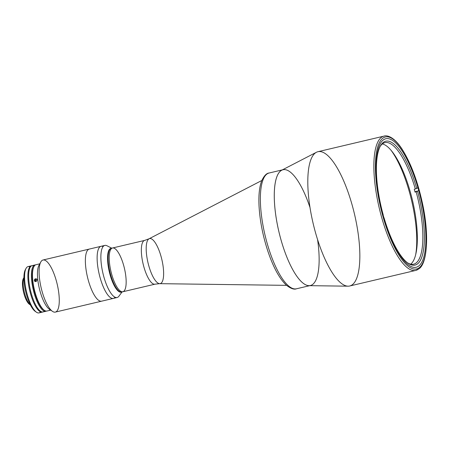 <?xml version="1.0" encoding="UTF-8"?>
<svg xmlns="http://www.w3.org/2000/svg" width="449" height="449" viewBox="0 0 449 449"><rect width="100%" height="100%" fill="white"/><g stroke="black" fill="none" stroke-linecap="round" stroke-linejoin="round"><path stroke-width="0.67" d="M352.443 284.638A69 21.193 -103.3 0 1 348.054 286.181A69 21.193 -103.3 0 1 313.2 223.72A69 21.193 -103.3 0 1 316.438 152.267A69 21.193 -103.3 0 1 352.6 206.675A69 21.193 -103.3 0 1 352.443 284.638M316.438 152.267L281.714 170.216A59.481 18.269 76.7 0 0 278.919 231.813A59.481 18.269 76.7 0 0 308.968 285.659L348.054 286.181M317.971 151.7A69 21.193 76.7 0 0 313.2 223.72A69 21.193 76.7 0 0 349.681 286.007L415.735 270.416A69 21.193 -103.3 0 1 379.253 208.128A69 21.193 -103.3 0 1 384.03 136.103A69 21.193 76.7 0 0 379.253 208.128A69 21.193 76.7 0 0 415.735 270.416L418.917 268.844C427.162 263.748 429.362 235.091 422.604 204.02C417.671 181.166 410.773 162.791 401.911 148.877C393.835 136.474 386.763 135.048 384.03 136.103L317.971 151.7M418.496 269.046A69 21.193 -103.3 0 1 415.735 270.416M419.282 267.649A67.81 20.828 -103.3 0 1 376.369 182.872A67.81 20.828 -103.3 0 1 407.305 158.469A67.81 20.828 -103.3 0 1 419.282 267.649A67.81 20.828 76.7 0 0 407.305 158.469A67.81 20.828 76.7 0 0 376.369 182.872A67.81 20.828 76.7 0 0 419.282 267.649M418.799 265.948A66.025 20.284 -103.3 0 1 377.02 183.4A66.025 20.284 -103.3 0 1 407.136 159.642A66.025 20.284 -103.3 0 1 418.799 265.948A66.025 20.284 76.7 0 0 419.596 193.788A66.025 20.284 76.7 0 0 385.814 138.735A66.025 20.284 76.7 0 0 381.246 207.657A66.025 20.284 76.7 0 0 416.156 267.256A66.025 20.284 76.7 0 0 418.799 265.948M391.124 150.353A66.025 20.284 -103.3 0 1 415.712 254.493M384.035 217.776L384.035 217.776A63.646 19.548 76.7 0 0 408.096 263.215A63.646 19.548 76.7 0 0 417.553 191.336A63.646 19.548 -103.3 0 1 417.564 263.821A63.646 19.548 -103.3 0 1 384.035 217.776M418.496 190.595L416.139 191.841A62.456 19.184 -103.3 0 1 407.468 262.76A62.456 19.184 76.7 0 0 413.641 264.186A62.456 19.184 76.7 0 0 416.139 191.841L418.496 190.595M416.751 188.501L417.693 187.761L416.751 188.501L414.236 189.27L416.751 188.501A63.646 19.548 76.7 0 0 380.41 145.959A63.646 19.548 76.7 0 0 383.233 214.942A63.646 19.548 -103.3 0 1 383.221 142.456A63.646 19.548 -103.3 0 1 416.751 188.501M380.056 146.649A62.456 19.184 -103.3 0 1 415.336 189.007A62.456 19.184 76.7 0 0 384.945 142.608A62.456 19.184 76.7 0 0 380.056 146.649M416.29 191.117L415.039 192.105L416.139 191.841L415.039 192.105A62.456 19.184 76.7 0 0 414.236 189.27A62.456 19.184 -103.3 0 1 415.039 192.105L416.29 191.117M382.346 143.927A62.456 19.184 -103.3 0 1 412.457 200.293A62.456 19.184 -103.3 0 1 410.728 264.169M101.064 246.299A26.766 8.222 76.7 0 0 99.212 274.238A26.766 8.222 76.7 0 0 113.367 298.4A26.766 8.222 -103.3 0 1 113.361 298.4A26.766 8.222 -103.3 0 1 99.212 274.238A26.766 8.222 -103.3 0 1 101.064 246.299L89.312 249.072A26.766 8.222 76.7 0 0 87.46 277.011A26.766 8.222 76.7 0 0 101.609 301.172A26.766 8.222 -103.3 0 1 87.46 277.011A26.766 8.222 -103.3 0 1 89.312 249.072L43.031 259.999A26.766 8.222 76.7 0 0 41.179 287.938A26.766 8.222 76.7 0 0 55.334 312.1L117.105 297.519A26.766 8.222 -103.3 0 1 105.403 281.764A26.766 8.222 -103.3 0 1 101.177 252.147A26.766 8.222 -103.3 0 1 104.808 245.412L101.07 246.299A26.766 8.222 76.7 0 0 97.439 253.028A26.766 8.222 -103.3 0 1 103.107 246.574M310.012 207.578A59.481 18.269 76.7 0 0 275.271 182.827A59.481 18.269 76.7 0 0 297.564 277.263A59.481 18.269 76.7 0 0 317.572 239.586M309.687 285.671L296.463 288.791C294.089 289.779 290.722 288.578 286.361 285.182C279.547 278.75 273.424 267.553 267.997 251.592C262.962 236.348 259.988 221.357 259.073 206.624C258.467 195.652 259.331 187.065 261.672 180.857C264.063 175.789 266.549 173.174 269.131 173.005A59.481 18.269 76.7 0 0 265.017 235.096A59.481 18.269 76.7 0 0 296.463 288.791A59.481 18.269 -103.3 0 1 265.017 235.096A59.481 18.269 -103.3 0 1 269.131 173.005L282.354 169.885M310.371 285.508A59.481 18.269 -103.3 0 1 278.919 231.813A59.481 18.269 -103.3 0 1 283.038 169.722M112.519 247.994A22.484 6.909 76.7 0 0 110.965 271.465A22.484 6.909 76.7 0 0 122.852 291.76A22.484 6.909 -103.3 0 1 110.965 271.465A22.484 6.909 -103.3 0 1 112.519 247.994A22.484 6.909 -103.3 0 1 115.393 248.976A22.484 6.909 76.7 0 0 111.762 274.547A22.484 6.909 76.7 0 0 125.9 286.108A22.484 6.909 76.7 0 0 115.393 248.976A22.484 6.909 -103.3 0 1 125.265 272.47A22.484 6.909 -103.3 0 1 122.852 291.76L154.984 284.178A22.484 6.909 -103.3 0 1 143.096 263.877A22.484 6.909 -103.3 0 1 144.651 240.411A22.484 6.909 76.7 0 0 143.096 263.877A22.484 6.909 76.7 0 0 154.984 284.178L159.676 283.661A23.129 7.105 -103.3 0 1 147.996 262.721A23.129 7.105 -103.3 0 1 149.079 238.773A23.129 7.105 -103.3 0 1 161 256.284A23.129 7.105 -103.3 0 1 159.676 283.661A23.129 7.105 76.7 0 1 147.996 262.721A23.129 7.105 76.7 0 1 149.079 238.773L144.651 240.411L111.419 248.252A22.484 6.909 76.7 0 0 109.859 271.724A22.484 6.909 76.7 0 0 121.752 292.018A22.484 6.909 -103.3 0 1 111.919 278.79A22.484 6.909 -103.3 0 1 108.366 253.91A22.484 6.909 -103.3 0 1 111.419 248.252L110.864 248.387A22.484 6.909 76.7 0 0 107.816 254.039A22.484 6.909 -103.3 0 1 111.144 248.336M115.067 297.238A26.766 8.222 -103.3 0 1 102.692 285.396A26.766 8.222 -103.3 0 1 97.439 253.028A26.766 8.222 76.7 0 0 101.665 282.646A26.766 8.222 76.7 0 0 113.367 298.4M111.728 248.179L107.019 245.783A26.766 8.222 76.7 0 0 101.177 252.147A26.766 8.222 76.7 0 0 106.52 284.733A26.766 8.222 76.7 0 0 118.923 296.2L122.061 291.945M121.471 292.069A22.484 6.909 -103.3 0 1 111.515 279.329A22.484 6.909 -103.3 0 1 107.816 254.039A22.484 6.909 76.7 0 0 111.369 278.919A22.484 6.909 76.7 0 0 121.196 292.153L122.852 291.76M56.232 280.49A26.766 8.222 -103.3 0 1 52.421 311.314A26.766 8.222 -103.3 0 1 41.179 287.938A26.766 8.222 -103.3 0 1 40.78 262.003A26.766 8.222 -103.3 0 1 56.232 280.49M40.78 262.003L38.956 265.325A23.791 7.307 76.7 0 0 39.316 288.376A23.791 7.307 76.7 0 0 49.306 309.159A23.791 7.307 76.7 0 0 50.771 309.849A23.791 7.307 -103.3 0 1 39.316 288.376A23.791 7.307 -103.3 0 1 39.961 264.051M44.35 310.326A23.791 7.307 -103.3 0 1 34.354 289.549A23.791 7.307 -103.3 0 1 34.001 266.493L33.636 267.161A23.196 7.128 76.7 0 0 33.984 289.639A23.196 7.128 76.7 0 0 43.727 309.9L44.35 310.326M50.827 310.023L49.373 310.208M39.781 263.821L36.004 264.714A23.791 7.307 76.7 0 0 34.354 289.549A23.791 7.307 76.7 0 0 46.937 311.028L50.715 310.136M35.561 278.762L36.79 279.126L37.082 279.968L36.442 281.248L35.55 281.562L34.444 280.889L34.354 279.974L34.859 279.138L35.561 278.762L34.354 279.974L34.444 280.889L35.101 281.484L36.442 281.248L37.082 279.968L36.79 279.126L35.561 278.762M34.713 281.248L35.101 281.484M36.79 279.126L36.448 278.857M44.356 311.174A23.791 7.307 -103.3 0 1 30.498 290.458A23.791 7.307 -103.3 0 1 33.624 265.735A23.791 7.307 76.7 0 0 32.148 265.623A23.791 7.307 76.7 0 0 30.498 290.458A23.791 7.307 76.7 0 0 43.082 311.937L45.832 311.286A23.791 7.307 -103.3 0 1 33.254 289.807A23.791 7.307 -103.3 0 1 34.899 264.972A23.791 7.307 -103.3 0 1 35.471 264.91A23.791 7.307 76.7 0 0 33.254 289.807A23.791 7.307 76.7 0 0 46.37 311.09A23.791 7.307 -103.3 0 1 45.832 311.286M44.03 310.096A23.196 7.128 -103.3 0 1 33.984 289.639A23.196 7.128 -103.3 0 1 33.821 266.841M23.926 277.544A15.109 4.642 76.7 0 0 24.28 291.929A15.109 4.642 76.7 0 0 30.392 304.95A15.109 4.642 -103.3 0 1 24.28 291.929A15.109 4.642 -103.3 0 1 23.926 277.544M24.055 277.286L23.326 278.616A13.919 4.277 76.7 0 0 23.533 292.103A13.919 4.277 76.7 0 0 29.381 304.259A13.919 4.277 76.7 0 0 29.976 304.585A13.919 4.277 -103.3 0 1 23.533 292.103A13.919 4.277 -103.3 0 1 23.718 278.06M30.588 293.904A23.791 7.307 76.7 0 0 42.694 311.993A23.791 7.307 -103.3 0 1 42.318 312.117A23.791 7.307 -103.3 0 1 30.588 293.904A23.791 7.307 -103.3 0 1 31.385 265.802A23.791 7.307 -103.3 0 1 31.772 265.746A23.791 7.307 76.7 0 0 30.588 293.904M35.785 311.701A22.602 6.943 -103.3 0 1 26.491 294.696A22.602 6.943 -103.3 0 1 25.728 269.097M40.517 311.875A23.791 7.307 -103.3 0 1 36.425 312.201A23.791 7.307 -103.3 0 1 27.282 294.684A23.791 7.307 -103.3 0 1 26.076 268.362A23.791 7.307 -103.3 0 1 29.881 266.824M26.076 268.362L25.346 269.692A22.602 6.943 76.7 0 0 26.491 294.696A22.602 6.943 76.7 0 0 35.179 311.337L36.425 312.201M31.385 265.802L28.079 266.583A23.791 7.307 76.7 0 0 27.282 294.684A23.791 7.307 76.7 0 0 39.012 312.897L42.318 312.117M36.481 281.22L35.623 280.328L35.594 281.304L35.976 281.495M35.241 281.529A1.448 1.28 129.3 0 1 36.964 279.407M286.563 285.356L159.676 283.661M261.812 180.504L149.079 238.773M52.421 311.314L49.306 309.159M32.148 265.623L34.899 264.972M30.627 305.124L29.381 304.259"/></g></svg>
